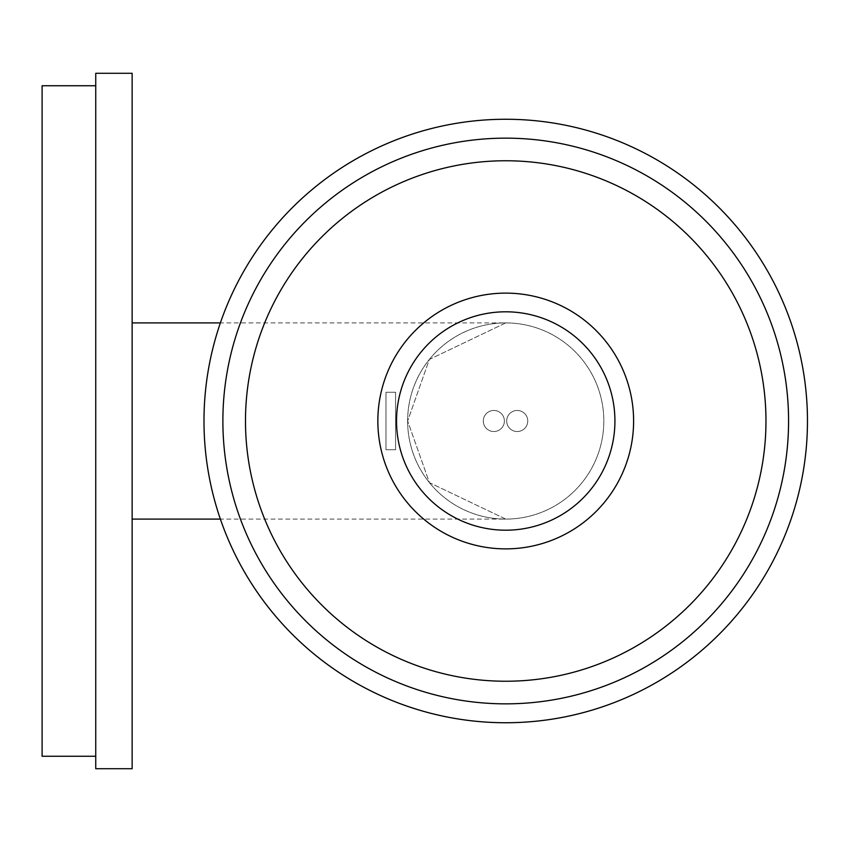 <?xml version="1.0" encoding="UTF-8"?>
<svg xmlns="http://www.w3.org/2000/svg" width="842" height="842" viewBox="0 0 842 842"><rect width="100%" height="100%" fill="white"/><g stroke="black" fill="none" stroke-linecap="round" stroke-linejoin="round"><path stroke-width="0.63" stroke-dasharray="4.21 3.16" d="M132.141 768.714L132.141 73.286M95.746 768.714L95.746 73.286M132.141 421L132.141 519.093L132.141 421M95.746 421L95.746 85.737L95.746 421M42.1 756.263L42.1 85.737M505.726 322.907L429.357 359.439L407.633 421L429.357 359.439L505.726 322.907L220.372 322.907A301.741 301.741 0 0 0 220.372 519.093A301.741 301.741 0 0 1 220.372 322.907M505.726 519.093L429.431 482.645L407.633 421L429.431 482.645L505.726 519.093L220.372 519.093M407.633 421A98.093 98.093 0 0 0 505.726 519.093A98.093 98.093 0 0 0 603.819 421A98.093 98.093 0 0 0 505.726 322.907A98.093 98.093 0 0 0 407.633 421A98.093 98.093 0 0 0 505.726 519.093A98.093 98.093 0 0 0 603.819 421A98.093 98.093 0 0 0 505.726 322.907A98.093 98.093 0 0 0 407.633 421M505.726 703.849A282.849 282.849 0 0 1 222.877 421A282.849 282.849 0 0 1 505.726 138.151A282.849 282.849 0 0 1 788.575 421A282.849 282.849 0 0 1 505.726 703.849A282.849 282.849 0 0 0 788.575 421A282.849 282.849 0 0 0 505.726 138.151A282.849 282.849 0 0 0 222.877 421A282.849 282.849 0 0 0 505.726 703.849M505.726 160.759A260.241 260.241 0 0 1 765.967 421A260.241 260.241 0 0 1 505.726 681.241A260.241 260.241 0 0 1 245.485 421A260.241 260.241 0 0 1 505.726 160.759A260.241 260.241 0 0 0 245.485 421A260.241 260.241 0 0 0 505.726 681.241A260.241 260.241 0 0 0 765.967 421A260.241 260.241 0 0 0 505.726 160.759A260.241 260.241 0 0 1 765.967 421A260.241 260.241 0 0 1 505.726 681.241A260.241 260.241 0 0 1 245.485 421A260.241 260.241 0 0 1 505.726 160.759M385.983 449.733L395.572 449.733L395.572 392.267L395.572 449.733L395.572 392.267L395.572 449.733L385.983 449.733L395.572 449.733L385.983 449.733L385.983 392.267L395.572 392.267L385.983 392.267L385.983 449.733M506.684 421A10.536 10.536 0 0 0 517.22 431.536A10.536 10.536 0 0 0 527.755 421A10.536 10.536 0 0 0 517.22 410.464A10.536 10.536 0 0 0 506.684 421A10.536 10.536 0 0 0 517.22 431.536A10.536 10.536 0 0 0 527.755 421A10.536 10.536 0 0 0 517.22 410.464A10.536 10.536 0 0 0 506.684 421A10.536 10.536 0 0 1 517.22 410.464A10.536 10.536 0 0 1 527.755 421A10.536 10.536 0 0 1 517.22 431.536A10.536 10.536 0 0 1 506.684 421A10.536 10.536 0 0 1 517.22 410.464A10.536 10.536 0 0 1 527.755 421A10.536 10.536 0 0 1 517.22 431.536A10.536 10.536 0 0 1 506.684 421M483.308 421A10.536 10.536 0 0 0 493.844 431.536A10.536 10.536 0 0 0 504.39 421A10.536 10.536 0 0 0 493.844 410.464A10.536 10.536 0 0 0 483.308 421A10.536 10.536 0 0 0 493.844 431.536A10.536 10.536 0 0 0 504.39 421A10.536 10.536 0 0 0 493.844 410.464A10.536 10.536 0 0 0 483.308 421A10.536 10.536 0 0 1 493.844 410.464A10.536 10.536 0 0 1 504.39 421A10.536 10.536 0 0 1 493.844 431.536A10.536 10.536 0 0 1 483.308 421A10.536 10.536 0 0 1 493.844 410.464A10.536 10.536 0 0 1 504.39 421A10.536 10.536 0 0 1 493.844 431.536A10.536 10.536 0 0 1 483.308 421M505.726 548.879A127.879 127.879 0 0 1 377.848 421A127.879 127.879 0 0 1 505.726 293.121A127.879 127.879 0 0 1 633.605 421A127.879 127.879 0 0 1 505.726 548.879A127.879 127.879 0 0 0 633.605 421A127.879 127.879 0 0 0 505.726 293.121A127.879 127.879 0 0 0 377.848 421A127.879 127.879 0 0 0 505.726 548.879M505.726 530.197A109.197 109.197 0 0 1 396.529 421A109.197 109.197 0 0 1 505.726 311.803A109.197 109.197 0 0 1 614.923 421A109.197 109.197 0 0 1 505.726 530.197A109.197 109.197 0 0 1 396.529 421A109.197 109.197 0 0 1 505.726 311.803A109.197 109.197 0 0 1 614.923 421A109.197 109.197 0 0 1 505.726 530.197A109.197 109.197 0 0 0 614.923 421A109.197 109.197 0 0 0 505.726 311.803A109.197 109.197 0 0 0 396.529 421A109.197 109.197 0 0 0 505.726 530.197M385.983 392.267L395.572 392.267L385.983 392.267"/><path stroke-width="1.26" d="M132.141 421L132.141 768.714L95.746 768.714L95.746 73.286L132.141 73.286L132.141 421M95.746 85.737L42.1 85.737L42.1 756.263L95.746 756.263M505.726 119.259A301.741 301.741 0 0 1 807.467 421A301.741 301.741 0 0 1 220.372 519.093A301.741 301.741 0 0 0 807.467 421A301.741 301.741 0 0 0 505.726 119.259A301.741 301.741 0 0 1 807.467 421A301.741 301.741 0 0 1 505.726 722.741A301.741 301.741 0 0 0 807.467 421A301.741 301.741 0 0 0 505.726 119.259A301.741 301.741 0 0 0 203.985 421A301.741 301.741 0 0 0 505.726 722.741A301.741 301.741 0 0 1 203.985 421A301.741 301.741 0 0 1 505.726 119.259A301.741 301.741 0 0 0 220.372 322.907A301.741 301.741 0 0 1 505.726 119.259M505.726 138.151A282.849 282.849 0 0 0 222.877 421A282.849 282.849 0 0 0 505.726 703.849A282.849 282.849 0 0 0 788.575 421A282.849 282.849 0 0 0 505.726 138.151A282.849 282.849 0 0 1 788.575 421A282.849 282.849 0 0 1 505.726 703.849A282.849 282.849 0 0 1 222.877 421A282.849 282.849 0 0 1 505.726 138.151M505.726 681.241A260.241 260.241 0 0 0 765.967 421A260.241 260.241 0 0 0 505.726 160.759A260.241 260.241 0 0 0 245.485 421A260.241 260.241 0 0 0 505.726 681.241M505.726 293.121A127.879 127.879 0 0 0 377.848 421A127.879 127.879 0 0 0 505.726 548.879A127.879 127.879 0 0 0 633.605 421A127.879 127.879 0 0 0 505.726 293.121A127.879 127.879 0 0 1 633.605 421A127.879 127.879 0 0 1 505.726 548.879A127.879 127.879 0 0 1 377.848 421A127.879 127.879 0 0 1 505.726 293.121M505.726 311.803A109.197 109.197 0 0 0 396.529 421A109.197 109.197 0 0 0 505.726 530.197A109.197 109.197 0 0 0 614.923 421A109.197 109.197 0 0 0 505.726 311.803M132.141 322.907L220.372 322.907M132.141 519.093L220.372 519.093"/></g></svg>
